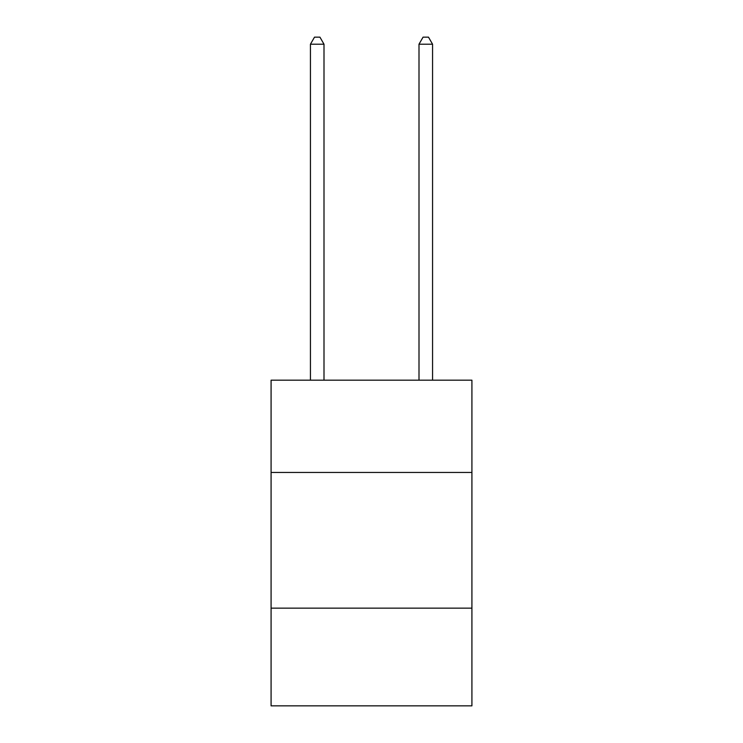 <?xml version="1.0" encoding="UTF-8"?>
<svg xmlns="http://www.w3.org/2000/svg" width="743" height="743" viewBox="0 0 743 743"><rect width="100%" height="100%" fill="white"/><g stroke="black" fill="none" stroke-linecap="round" stroke-linejoin="round"><path stroke-width="1.11" d="M471.916 472.455L471.916 380.184L271.084 380.184L271.084 472.455L471.916 472.455L471.916 705.85L271.084 705.85L271.084 472.455M471.916 608.155L271.084 608.155M324.004 380.184L324.004 44.209L310.435 44.209L310.435 380.184M310.435 44.209L314.512 37.15L319.936 37.15L324.004 44.209M432.565 380.184L432.565 44.209L418.996 44.209L418.996 380.184M418.996 44.209L423.064 37.15L428.488 37.15L432.565 44.209"/></g></svg>

